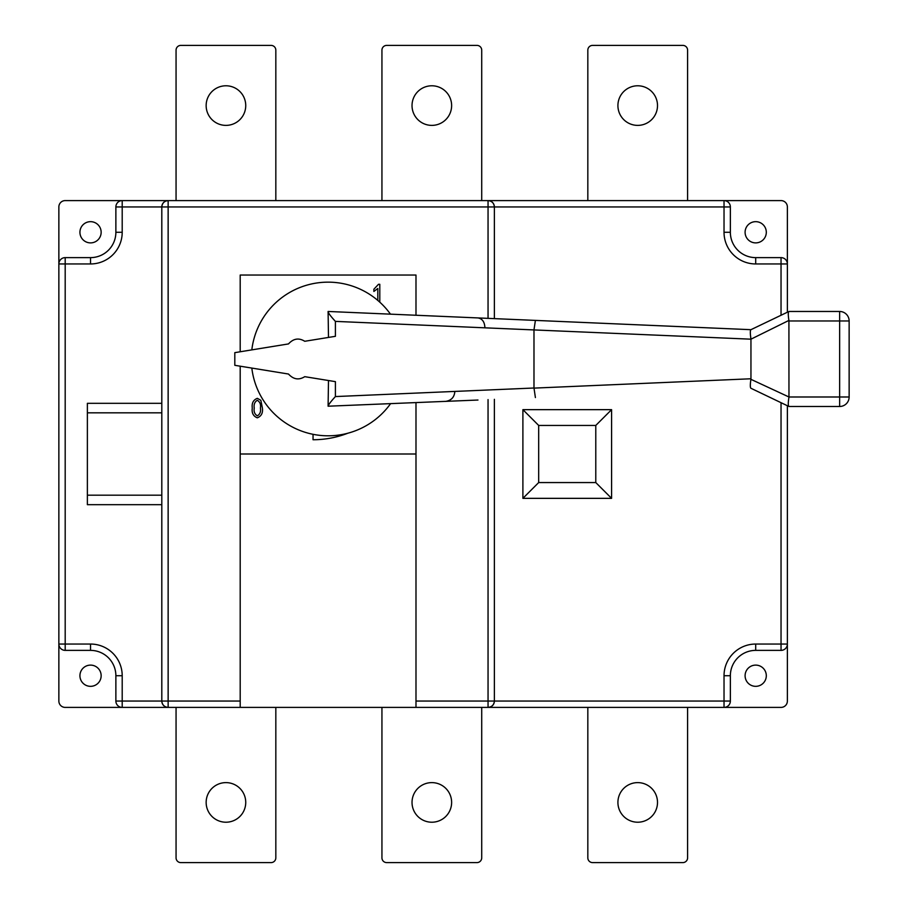 <?xml version="1.0" encoding="UTF-8"?>
<svg xmlns="http://www.w3.org/2000/svg" width="908" height="908" viewBox="0 0 908 908"><rect width="100%" height="100%" fill="white"/><g stroke="black" fill="none" stroke-linecap="round" stroke-linejoin="round"><path stroke-width="1.36" d="M657.505 105.578A19.794 19.794 0 0 1 637.711 125.383A19.794 19.794 0 0 1 617.917 105.578A19.794 19.794 0 0 1 637.711 85.783A19.794 19.794 0 0 1 657.505 105.578M451.628 105.578A19.794 19.794 0 0 1 431.833 125.383A19.794 19.794 0 0 1 412.028 105.578A19.794 19.794 0 0 1 431.833 85.783A19.794 19.794 0 0 1 451.628 105.578M245.739 105.578A19.794 19.794 0 0 1 225.944 125.383A19.794 19.794 0 0 1 206.15 105.578A19.794 19.794 0 0 1 225.944 85.783A19.794 19.794 0 0 1 245.739 105.578M617.917 802.422A19.794 19.794 0 0 0 637.711 822.217A19.794 19.794 0 0 0 657.505 802.422A19.794 19.794 0 0 0 637.711 782.617A19.794 19.794 0 0 0 617.917 802.422M412.028 802.422A19.794 19.794 0 0 0 431.833 822.217A19.794 19.794 0 0 0 451.628 802.422A19.794 19.794 0 0 0 431.833 782.617A19.794 19.794 0 0 0 412.028 802.422M206.15 802.422A19.794 19.794 0 0 0 225.944 822.217A19.794 19.794 0 0 0 245.739 802.422A19.794 19.794 0 0 0 225.944 782.617A19.794 19.794 0 0 0 206.15 802.422M79.927 232.278A10.612 10.612 0 0 0 90.539 242.89A10.612 10.612 0 0 0 101.151 232.278A10.612 10.612 0 0 0 90.539 221.666A10.612 10.612 0 0 0 79.927 232.278M79.927 675.722A10.612 10.612 0 0 0 90.539 686.335A10.612 10.612 0 0 0 101.151 675.722A10.612 10.612 0 0 0 90.539 665.11A10.612 10.612 0 0 0 79.927 675.722M745.093 675.722A10.612 10.612 0 0 0 755.694 686.335A10.612 10.612 0 0 0 766.307 675.722A10.612 10.612 0 0 0 755.694 665.11A10.612 10.612 0 0 0 745.093 675.722M745.093 232.278A10.612 10.612 0 0 0 755.694 242.89A10.612 10.612 0 0 0 766.307 232.278A10.612 10.612 0 0 0 755.694 221.666A10.612 10.612 0 0 0 745.093 232.278M257.316 417.816C253.275 416.227 251.595 412.981 252.276 408.078C251.629 403.163 253.309 399.906 257.339 398.328L260.846 400.326L262.389 408.078C263.036 412.992 261.345 416.239 257.316 417.816M347.957 433.173A95.998 95.998 0 0 1 313.044 439.744L313.044 434.296M415.989 315.246L415.989 275.045L240.2 275.045L240.2 351.771M240.2 366.185L240.2 454L415.989 454L415.989 402.698M377.819 300.435L377.819 288.494L373.869 291.457L373.869 289.232L378.511 284.295L379.794 284.295L379.794 302.171M161.806 403.322L87.372 403.322L87.372 504.678L161.806 504.678M87.372 412.822L161.806 412.822M240.2 454L240.2 707.4L168.139 707.4A6.333 6.333 0 0 1 161.806 701.055L161.806 206.945L122.205 206.945L122.205 232.278A31.678 31.678 0 0 1 90.539 263.956L65.194 263.956L65.194 644.044L90.539 644.044A31.678 31.678 0 0 1 122.205 675.722L122.205 701.055L161.806 701.055C162.203 704.88 164.314 706.991 168.139 707.4L122.205 707.4L122.205 701.055L115.872 701.055L115.872 675.722A25.345 25.345 0 0 0 90.539 650.378L65.194 650.378L65.194 644.044L58.861 644.044L58.861 701.055A6.333 6.333 0 0 0 65.194 707.4L122.205 707.4A6.333 6.333 0 0 1 115.872 701.055A6.333 6.333 0 0 0 122.205 707.4M494.383 399.327L494.383 701.055L724.028 701.055L724.028 707.4L415.989 707.4L415.989 454M240.2 707.4L415.989 707.4M724.028 707.4A6.333 6.333 0 0 0 730.361 701.055L724.028 701.055L724.028 675.722A31.678 31.678 0 0 1 755.694 644.044L781.039 644.044L781.039 650.378L755.694 650.378A25.345 25.345 0 0 0 730.361 675.722L730.361 701.055A6.333 6.333 0 0 1 724.028 707.4L781.039 707.4A6.333 6.333 0 0 0 787.372 701.055L787.372 405.728M522.894 498.344L611.583 498.344L611.583 409.656L522.894 409.656L522.894 498.344L538.682 482.557L595.784 482.557L595.784 425.443L538.682 425.443L538.682 482.557M58.861 206.945L58.861 263.956L65.194 263.956L65.194 257.622L90.539 257.622A25.345 25.345 0 0 0 115.872 232.278L115.872 206.945A6.333 6.333 0 0 1 122.205 200.6L65.194 200.6A6.333 6.333 0 0 0 58.861 206.945M58.861 644.044A6.333 6.333 0 0 0 65.194 650.378A6.333 6.333 0 0 1 58.861 644.044L58.861 263.956A6.333 6.333 0 0 1 65.194 257.622A6.333 6.333 0 0 0 58.861 263.956M781.039 315.258L781.039 263.956L787.372 263.956L787.372 206.945A6.333 6.333 0 0 0 781.039 200.6L724.028 200.6L724.028 206.945L494.383 206.945L494.383 318.629M122.205 200.6A6.333 6.333 0 0 0 115.872 206.945L122.205 206.945L122.205 200.6L724.028 200.6A6.333 6.333 0 0 1 730.361 206.945L730.361 232.278A25.345 25.345 0 0 0 755.694 257.622L781.039 257.622A6.333 6.333 0 0 1 787.372 263.956L787.372 312.227M415.989 701.055L488.05 701.055L488.05 707.4C491.875 706.991 493.986 704.88 494.383 701.055A6.333 6.333 0 0 1 488.05 707.4A6.333 6.333 0 0 0 494.383 701.055L488.05 701.055L488.05 399.599M488.05 318.356L488.05 206.945L494.383 206.945C493.986 203.12 491.875 201.008 488.05 200.6A6.333 6.333 0 0 1 494.383 206.945A6.333 6.333 0 0 0 488.05 200.6L488.05 206.945L168.139 206.945L168.139 701.055L240.2 701.055M168.139 200.6C164.314 201.008 162.203 203.12 161.806 206.945L168.139 206.945L168.139 200.6A6.333 6.333 0 0 0 161.806 206.945A6.333 6.333 0 0 1 168.139 200.6M687.594 707.4L687.594 857.844A4.756 4.756 0 0 1 682.85 862.6L592.572 862.6A4.756 4.756 0 0 1 587.828 857.844L587.828 707.4M481.717 707.4L481.717 857.844A4.756 4.756 0 0 1 476.961 862.6L386.695 862.6A4.756 4.756 0 0 1 381.939 857.844L381.939 707.4M275.828 707.4L275.828 857.844A4.756 4.756 0 0 1 271.083 862.6L180.806 862.6A4.756 4.756 0 0 1 176.061 857.844L176.061 707.4M687.594 200.6L687.594 50.156A4.756 4.756 0 0 0 682.85 45.4L592.572 45.4A4.756 4.756 0 0 0 587.828 50.156L587.828 200.6M481.717 200.6L481.717 50.156A4.756 4.756 0 0 0 476.961 45.4L386.695 45.4A4.756 4.756 0 0 0 381.939 50.156L381.939 200.6M275.828 200.6L275.828 50.156A4.756 4.756 0 0 0 271.083 45.4L180.806 45.4A4.756 4.756 0 0 0 176.061 50.156L176.061 200.6M538.682 425.443L522.894 409.656M595.784 425.443L611.583 409.656M595.784 482.557L611.583 498.344M87.372 495.178L161.806 495.178M257.259 400.292C254.671 401.938 253.661 404.525 254.24 408.067C253.638 411.687 254.683 414.275 257.373 415.841C259.983 414.218 261.005 411.63 260.414 408.067C261.027 404.446 259.972 401.858 257.259 400.292M90.539 257.622A25.345 25.345 0 0 0 115.872 232.278A25.345 25.345 0 0 1 90.539 257.622L90.539 263.956M755.694 650.378A25.345 25.345 0 0 0 730.361 675.722A25.345 25.345 0 0 1 755.694 650.378L755.694 644.044M781.039 650.378A6.333 6.333 0 0 0 787.372 644.044A6.333 6.333 0 0 1 781.039 650.378M730.361 232.278A25.345 25.345 0 0 0 755.694 257.622A25.345 25.345 0 0 1 730.361 232.278L724.028 232.278L724.028 206.945L730.361 206.945A6.333 6.333 0 0 0 724.028 200.6M328.094 282.161A76.805 76.805 0 0 0 251.822 349.875A76.805 76.805 0 0 1 390.474 314.157M328.492 337.435L328.094 311.467L750.95 329.683L477.971 317.925C482.216 318.651 484.52 321.795 484.883 327.334M390.474 403.799A76.805 76.805 0 0 1 251.822 368.069M328.094 311.75C328.424 313.226 330.864 316.438 335.404 321.387L335.404 336.312L304.748 341.283C298.857 337.617 293.432 338.502 288.483 343.928L234.809 352.644L234.809 365.311L288.483 374.028C293.443 379.453 298.857 380.327 304.748 376.672L335.404 381.644L335.404 396.569C330.864 401.518 328.424 404.73 328.094 406.205L328.492 380.52M305.769 341.124L304.748 341.283M477.971 400.031L328.094 406.205M335.404 396.569L533.983 388.011L533.983 329.933L335.404 321.387M533.983 388.011L535.402 397.556M533.983 388.113L750.95 378.772L750.95 339.183L533.983 329.933M454.794 391.916C454.216 397.466 451.049 400.644 445.283 401.438M750.905 338.639C750.144 333.508 750.133 330.535 750.871 329.718L788.961 311.467L839.639 311.467A9.5 9.5 0 0 1 849.139 320.967L849.139 396.989A9.5 9.5 0 0 1 839.639 406.489L788.961 406.489L750.871 388.238C750.133 387.41 750.144 384.436 750.905 379.317L788.961 396.989L788.916 320.422L750.95 339.183M535.402 320.399L533.983 329.831M788.916 397.534C788.087 402.619 788.076 405.592 788.87 406.444M788.87 311.501C788.076 312.352 788.087 315.326 788.916 320.422M168.139 707.4L168.139 701.055L161.806 701.055A6.333 6.333 0 0 0 168.139 707.4M787.372 644.044L781.039 644.044L781.039 402.698M787.372 263.956A6.333 6.333 0 0 0 781.039 257.622L781.039 263.956L755.694 263.956A31.678 31.678 0 0 1 724.028 232.278M122.205 675.722L115.872 675.722A25.345 25.345 0 0 0 90.539 650.378L90.539 644.044M122.205 232.278L115.872 232.278M724.028 675.722L730.361 675.722M755.694 263.956L755.694 257.622M788.961 396.989L839.639 396.989L839.639 320.967L788.961 320.967M849.139 396.989L839.639 396.989L839.639 406.489M839.639 311.467L839.639 320.967L849.139 320.967"/></g></svg>

